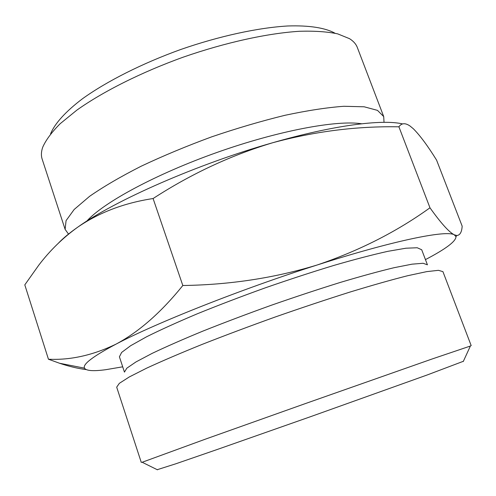 <?xml version="1.0" encoding="UTF-8"?>
<svg xmlns="http://www.w3.org/2000/svg" width="496" height="496" viewBox="0 0 496 496"><rect width="100%" height="100%" fill="white"/><g stroke="black" fill="none" stroke-linecap="round" stroke-linejoin="round"><path stroke-width="0.74" d="M429.97 207.793C440.901 223.107 448.998 232.109 454.262 234.8C446.338 229.902 393.502 240.517 317.211 264.982C359.191 250.771 396.781 231.706 429.97 207.793L398.908 126.815C356.866 126.071 314.83 131.372 272.8 142.712C231.105 155.205 191.202 173.811 153.09 198.536C124.236 202.932 99.082 212.499 77.636 227.236C62.862 237.894 49.922 250.523 38.812 265.112L24.8 284.865L48.447 359.228C70.444 360.282 92.981 355.248 116.064 344.112C138.948 331.874 161.2 312.337 182.819 285.51C229.915 284.828 274.716 277.983 317.211 264.982C241.54 289.025 155.763 323.107 116.064 344.112C92.919 356.388 82.398 364.405 84.518 368.162C86.211 370.847 93.273 371.361 105.691 369.706L122.704 366.817M425.444 259.606C445.873 248.936 456.053 241.273 455.973 236.623L454.262 234.8L456.884 235.513C460.034 235.197 461.795 232.072 462.167 226.139L436.585 160.121C427.856 146.016 420.112 135.563 413.354 128.762L410 125.99C405.22 122.735 401.518 123.008 398.908 126.815M402.634 123.932C382.236 119.052 333.43 125.259 272.8 142.712C197.693 163.959 114.669 200.558 77.636 227.236C69.465 232.996 63.091 238.272 58.516 243.065M334.874 33.151C325.252 27.863 309.33 25.271 287.891 25.972C258.118 27.702 219.387 36.059 180.693 49.507C142.16 63.407 106.795 81.288 82.578 98.679C65.472 111.625 54.721 123.659 50.58 133.827M463.369 361.286L427.292 374.933L310.701 416.634L217.465 449.407L175.745 463.816L157.22 469.7M470.382 346.034L432.239 358.943L306.001 403.36L205.208 439.22L142.172 462.26M471.2 345.662L442.928 271.641L438.458 270.326L426.721 271.628L407.638 275.726C391.412 279.837 372.118 285.305 349.773 292.125C326.089 299.615 301.295 307.886 275.392 316.938C249.569 326.201 225.091 335.377 201.977 344.46C180.321 353.226 161.888 361.119 146.686 368.137L129.276 376.96L119.338 383.334L116.69 387.165L141.304 462.489M427.428 264.821L423.119 263.271L412.021 264.17L394.115 267.691C378.944 271.337 360.97 276.26 340.2 282.46C318.215 289.304 295.238 296.906 271.262 305.269C247.368 313.856 224.725 322.412 203.335 330.925C183.291 339.177 166.228 346.661 152.142 353.381L136.009 361.913L126.815 368.193L124.446 372.112L119.412 356.81L121.632 352.433L130.646 345.712L146.599 336.778C160.561 329.821 177.512 322.14 197.445 313.732C218.73 305.096 241.285 296.49 265.112 287.903C289.032 279.583 311.978 272.075 333.957 265.397C354.733 259.383 372.744 254.684 387.971 251.305L405.995 248.205L417.229 247.758L421.705 249.761L427.428 264.821M86.18 369.588C77.909 368.547 69.031 366.439 59.545 363.252L48.447 359.228M361.634 123.777C336.995 119.827 278.287 130.721 217.13 152.396C155.955 174.046 103.478 202.523 86.812 221.098M384.028 122.326L383.706 116.56L377.468 110.366L364.176 106.795L343.871 106.28C327.019 107.52 307.377 110.527 284.94 115.308C261.336 121.08 236.902 128.266 211.631 136.865C186.57 146.084 163.06 155.88 141.087 166.253C120.64 176.657 103.484 186.676 89.602 196.317L74.152 209.498L66.067 220.639L65.119 229.381L68.498 234.062M383.706 116.56L357.331 47.498C356.047 44.101 353.443 41.156 349.519 38.669L337.714 33.877C327.416 31.707 314.706 30.839 299.578 31.273C267.561 33.275 225.5 42.458 183.384 57.102C141.428 72.224 102.97 91.562 76.824 110.155L60.239 123.653C51.646 132.258 45.793 140.151 42.675 147.331C41.187 151.733 41.013 155.657 42.154 159.111L65.119 229.381M153.09 198.536L182.819 285.51M455.973 236.623L456.89 235.519M463.245 361.559L470.468 345.848M157.492 469.83L141.992 462.173M84.518 368.162L59.545 363.246"/></g></svg>
